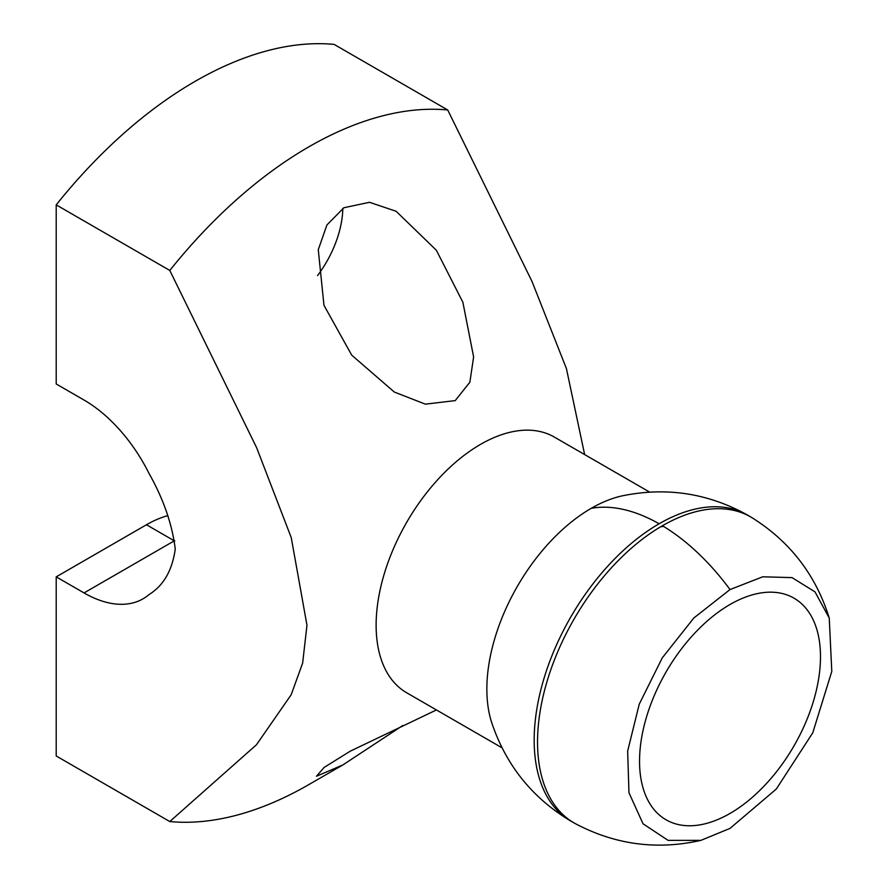 <?xml version="1.0" encoding="UTF-8"?>
<svg xmlns="http://www.w3.org/2000/svg" width="888" height="888" viewBox="0 0 888 888"><rect width="100%" height="100%" fill="white"/><g stroke="black" fill="none" stroke-linecap="round" stroke-linejoin="round"><path stroke-width="1.33" d="M730.014 604.506A127.95 73.871 -60 0 1 793.994 598.168A127.95 73.871 -60 0 1 813.597 700.699A127.95 73.871 -60 0 1 730.014 813.441A127.95 73.871 -60 0 1 666.044 819.779A127.95 73.871 -60 0 1 646.431 717.249A127.95 73.871 -60 0 1 730.014 604.506M167.888 515.606A118.104 68.187 120 0 0 146.464 524.753L56.21 576.856L56.21 755.977L169.786 821.555L256.466 744.755L291.153 694.782L302.653 663.025L306.971 625.208L291.242 537.617L256.632 447.696L169.786 270.44A390.542 225.474 -60 0 1 308.758 146.886A390.542 225.474 -60 0 1 447.719 109.979L334.143 44.4A390.542 225.474 120 0 0 195.182 81.319A390.542 225.474 120 0 0 56.21 204.862L56.21 383.982L84.049 400.055A118.104 68.187 -120 0 1 149.117 473.615C163.47 499.078 172.183 524.231 175.258 549.084C172.25 570.429 163.536 585.581 149.117 594.505A118.104 68.187 -120 0 1 143.101 598.778A118.104 68.187 -120 0 1 84.049 592.929L56.21 576.856M730.014 828.393L776.323 789.021L812.775 732.789L831.79 671.395L829.248 618.059L814.973 591.841L792.018 577.611L762.725 576.8L730.014 589.565L693.861 617.97L662.27 657.864L639.238 704.195L627.65 751.126L628.97 792.74L643.034 823.787L668.065 840.359L700.898 840.37L730.014 828.393M56.21 204.862L169.786 270.44M584.637 454.567L566.422 368.564L532.001 281.418L447.719 109.979M402.808 725.474L342.912 764.912L308.758 784.637A390.542 225.474 -60 0 1 169.786 821.555M146.464 524.753L174.692 541.058M829.248 618.059C815.861 575.069 790.12 541.613 752.014 517.715A176.657 101.998 120 0 0 662.448 525.729A176.657 101.998 120 0 0 546.708 682.55A176.657 101.998 120 0 0 575.391 823.664C615.162 844.71 657.009 850.282 700.898 840.37M317.538 275.602A78.732 45.455 120 0 0 342.824 208.369M342.912 764.912L316.45 776.256L324.098 767.465L350.238 751.181L436.441 709.945M502.009 747.807L406.704 692.784A147.63 85.237 -60 0 1 384.071 574.481A147.63 85.237 -60 0 1 480.519 444.389A147.63 85.237 -60 0 1 554.334 437.074L649.639 492.096M455.233 400.599L425.363 404.151L394.35 392.074L351.737 355.178L323.965 305.294L318.27 249.706L326.939 224.942L343.889 207.737L369.497 202.298L396.137 211.277L436.363 250.261L462.87 302.242L473.615 356.943L469.874 382.184L455.233 400.599M570.418 820.856C532.023 797.69 505.749 764.823 491.575 722.233A147.63 85.237 -60 0 1 591.253 508.313A147.63 85.237 -60 0 1 622.277 495.848C666.2 486.824 707.814 493.14 747.108 514.818A176.69 102.009 -60 0 1 749.539 516.283M572.904 822.233A176.69 102.009 -60 0 1 570.385 820.834A176.69 102.009 -60 0 1 543.789 679.12A176.69 102.009 -60 0 1 659.107 523.776A176.69 102.009 -60 0 1 747.074 514.807M174.636 540.626A118.104 68.187 -60 0 0 174.303 540.825L84.049 592.929M730.014 589.565A176.69 102.02 -120 0 0 662.448 525.729M659.107 523.776A176.69 102.02 -120 0 0 591.253 508.313M663.114 526.129L661.96 526.784"/></g></svg>
